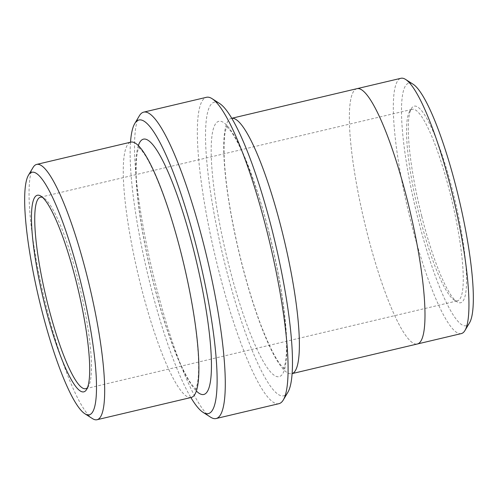 <?xml version="1.0" encoding="UTF-8"?>
<svg xmlns="http://www.w3.org/2000/svg" width="498" height="498" viewBox="0 0 498 498"><rect width="100%" height="100%" fill="white"/><g stroke="black" fill="none" stroke-linecap="round" stroke-linejoin="round"><path stroke-width="0.37" stroke-dasharray="2.49 1.87" d="M287.888 392.25A150.863 26.936 76.7 0 1 225.569 266.598A150.863 26.936 76.7 0 1 219.618 103.503M191.251 397.448A131.173 23.418 76.7 0 1 140.697 285.086A131.173 23.418 76.7 0 1 130.887 142.135M33.049 167.502A131.173 23.418 -103.3 0 0 44.073 297.449A131.173 23.418 -103.3 0 0 92.41 418.575M130.507 142.223A150.863 26.936 -103.3 0 0 147.42 273.016A150.863 26.936 -103.3 0 0 190.871 397.535M421.731 216.232A101.013 18.034 76.7 0 1 411.379 108.539A101.013 18.034 76.7 0 1 454.967 200.302A101.013 18.034 76.7 0 1 457.089 301.875A101.013 18.034 76.7 0 1 421.731 216.232M469.546 322.785A124.618 22.248 76.7 0 1 418.065 218.989A124.618 22.248 76.7 0 1 413.147 84.262M278.942 403.679A157.418 28.106 76.7 0 1 218.267 268.845A157.418 28.106 76.7 0 1 206.502 97.291M139.334 115.853A157.418 28.106 -103.3 0 0 152.562 271.802A157.418 28.106 -103.3 0 0 210.567 417.162M461.316 333.592A131.173 23.418 76.7 0 1 410.763 221.237A131.173 23.418 76.7 0 1 400.958 78.279M407.545 201.03A131.173 23.418 -103.3 0 0 356.991 88.675A131.173 23.418 -103.3 0 0 364.38 221.722A131.173 23.418 -103.3 0 0 417.355 343.987A131.173 23.418 -103.3 0 0 407.545 201.03M231.769 118.294A131.179 23.418 -103.3 0 0 231.377 118.368A131.179 23.418 -103.3 0 0 238.772 251.422A131.179 23.418 -103.3 0 0 291.747 373.693A131.179 23.418 -103.3 0 0 292.127 373.581L291.747 373.693M357.222 88.619L356.991 88.675A131.179 23.418 -103.3 0 0 364.38 221.722A131.179 23.418 -103.3 0 0 417.355 343.994L417.585 343.931M87.48 387.668A98.386 17.567 -103.3 0 0 88.457 386.38A98.386 17.567 -103.3 0 0 78.373 281.476A98.386 17.567 -103.3 0 0 43.936 198.061A98.386 17.567 -103.3 0 0 42.479 197.345M419.627 216.524A98.386 17.567 76.7 0 1 409.543 111.62A98.386 17.567 76.7 0 1 412.269 109.299A98.386 17.567 76.7 0 1 450.186 193.573A98.386 17.567 76.7 0 1 457.544 300.792A98.386 17.567 76.7 0 1 454.064 299.939A98.386 17.567 76.7 0 1 419.627 216.524M269.374 233.699A131.179 23.418 -103.3 0 0 211.214 146.786A131.179 23.418 -103.3 0 0 266.405 366.509A131.179 23.418 -103.3 0 0 269.374 233.699M138.338 145.59A131.173 23.418 -103.3 0 0 150.844 272.207A131.173 23.418 -103.3 0 0 196.368 391.017M181.365 254.603C187.727 280.057 192.44 304.216 195.509 327.068C198.901 353.599 199.511 372.523 197.351 383.84C196.299 387.992 195.583 390.034 195.21 389.965L196.928 389.56L194.83 387.967C189.016 382.371 181.726 368.333 172.968 345.842C164.477 323.289 156.87 297.605 150.147 268.783C142.123 233.599 137.498 203.445 136.29 178.309C135.792 163.699 136.489 153.882 138.382 148.865L139.496 146.642L137.778 147.047L139.838 148.603C149.823 157.156 168.897 203.383 181.365 254.603M231.377 118.368L231.757 118.275M269.294 233.811C275.655 259.271 280.374 283.424 283.443 306.276C286.829 332.813 287.446 351.737 285.279 363.061C284.227 367.207 283.511 369.248 283.144 369.18L284.856 368.775L282.758 367.188C276.944 361.592 269.655 347.548 260.896 325.057C252.405 302.504 244.798 276.813 238.075 247.992C230.045 212.808 225.426 182.654 224.212 157.517C223.714 142.907 224.411 133.091 226.31 128.067L227.418 125.851L225.706 126.255L227.767 127.805C237.751 136.359 256.825 182.585 269.294 233.811M85.731 388.701L457.544 300.792M40.456 197.208L412.269 109.299M43.936 198.061L40.911 196.125M88.457 386.38L86.621 389.461M454.064 299.939L457.089 301.875M409.543 111.62L411.379 108.539"/><path stroke-width="0.75" d="M76.269 281.768A101.013 18.034 -103.3 0 0 40.911 196.125A101.013 18.034 -103.3 0 0 43.033 297.698A101.013 18.034 -103.3 0 0 86.621 389.461A101.013 18.034 -103.3 0 0 76.269 281.768M79.935 279.011A124.618 22.248 -103.3 0 0 28.454 175.215A124.618 22.248 -103.3 0 0 38.931 298.669A124.618 22.248 -103.3 0 0 84.853 413.738A124.618 22.248 -103.3 0 0 79.935 279.011M143.692 112.137L206.502 97.291A157.418 28.106 76.7 0 1 212.061 98.66L219.618 103.503A150.863 26.936 76.7 0 1 275.207 242.806A150.863 26.936 76.7 0 1 287.888 392.25L283.3 399.962A157.418 28.106 76.7 0 1 278.942 403.679L216.132 418.532A157.418 28.106 -103.3 0 0 204.361 246.977A157.418 28.106 -103.3 0 0 143.692 112.137A157.418 28.106 -103.3 0 0 139.334 115.853L134.74 123.566A150.863 26.936 -103.3 0 0 130.507 142.223M36.684 164.408L130.887 142.135A131.173 23.418 76.7 0 1 181.446 254.49A131.173 23.418 76.7 0 1 191.251 397.448L97.042 419.721A131.173 23.418 -103.3 0 0 87.237 276.764A131.173 23.418 -103.3 0 0 36.684 164.408A131.173 23.418 -103.3 0 0 33.049 167.502L28.454 175.215M84.853 413.738L92.41 418.575A131.173 23.418 -103.3 0 0 97.042 419.721M190.871 397.535A150.863 26.936 -103.3 0 0 203.01 412.319A150.863 26.936 -103.3 0 0 197.065 249.224A150.863 26.936 -103.3 0 0 134.74 123.566M357.222 88.619L400.958 78.279A131.173 23.418 76.7 0 1 405.59 79.425L413.147 84.262A124.618 22.248 76.7 0 1 459.069 199.331A124.618 22.248 76.7 0 1 469.546 322.785L464.951 330.498A131.173 23.418 76.7 0 1 461.316 333.592L417.585 343.931M212.061 98.66A157.418 28.106 76.7 0 1 267.171 232.124A157.418 28.106 76.7 0 1 283.3 399.962M203.01 412.319L210.567 417.162A157.418 28.106 -103.3 0 0 216.132 418.532M405.59 79.425A131.173 23.418 76.7 0 1 451.512 190.641A131.173 23.418 76.7 0 1 464.951 330.498M231.757 118.275L356.991 88.669A131.179 23.418 -103.3 0 1 407.551 201.03A131.179 23.418 -103.3 0 1 417.355 343.994L292.127 373.6A131.179 23.418 -103.3 0 0 281.936 230.73A131.179 23.418 -103.3 0 0 231.769 118.294M42.479 197.345A98.386 17.567 -103.3 0 0 40.456 197.208A98.386 17.567 -103.3 0 0 46.003 296.995A98.386 17.567 -103.3 0 0 85.731 388.701A98.386 17.567 -103.3 0 0 87.48 387.668M196.368 391.017A131.173 23.418 -103.3 0 0 194.008 251.521A131.173 23.418 -103.3 0 0 138.338 145.59"/></g></svg>
